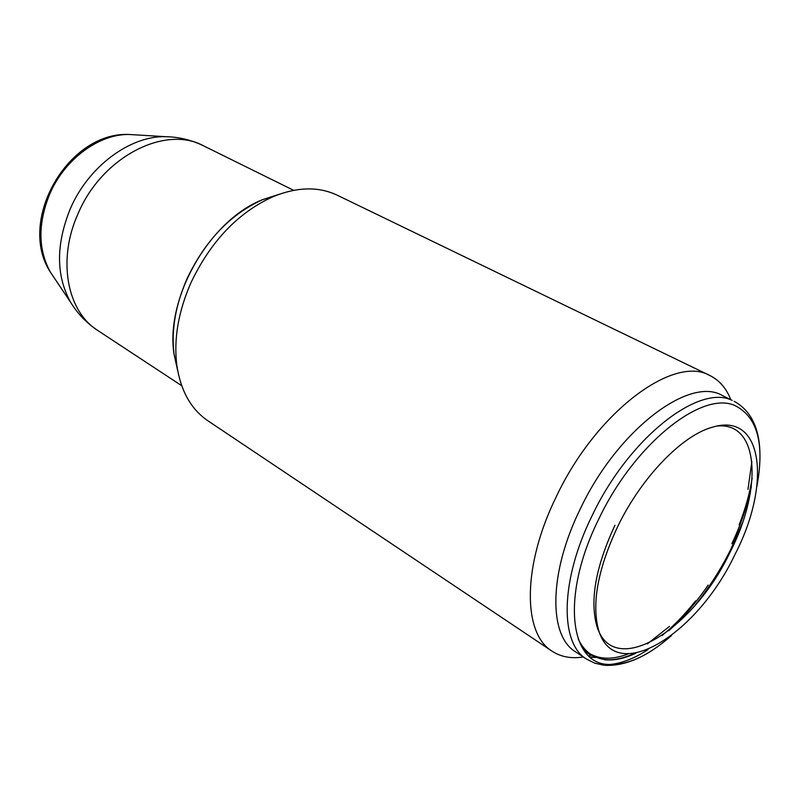 <?xml version="1.0" encoding="UTF-8"?>
<svg xmlns="http://www.w3.org/2000/svg" width="800" height="800" viewBox="0 0 800 800"><rect width="100%" height="100%" fill="white"/><g stroke="black" fill="none" stroke-linecap="round" stroke-linejoin="round"><path stroke-width="1.2" d="M709.96 375.57L337.2 195.19C318.62 186.38 297.28 186.85 273.17 196.62C238.29 212.44 210.93 241.04 191.1 282.4C178.4 311.31 173.63 338.79 176.77 364.85C180.55 390.59 190.93 409.24 207.93 420.81L552.05 651.17C522.61 633.5 522.21 565.8 556.3 496.66C596.16 411.88 674.01 354.36 709.96 375.57C719.26 380.21 726.15 388.09 730.63 399.23M586.47 659.04L575.49 651.78C548.41 635.73 548.64 572.84 580.47 508.55C617.66 429.84 689.51 375.89 722.34 395.49L732.17 400.4C698.92 383.57 628.94 438.01 592.23 515.44C560.15 580.09 559.58 643.13 586.47 659.04L594.68 663.14L603.76 665.22M617.77 526.41C641.61 476.99 682.52 435.01 712.67 427.14C763.53 411.67 771.38 484.73 734.88 554.64C696.36 636.43 612.21 687.46 597.91 627.44C591.93 601.1 598.56 567.43 617.77 526.41M614.95 525.26C596.52 564.92 590.22 597.51 596.04 623.04C610.02 681.8 692.39 632.26 730.02 552.28C762.7 489.09 759.44 422.03 717.46 426.01M751.88 461.47L747.97 489.43M591.05 655.31L588.75 655.91M582.91 657.05C571.03 658.81 560.75 656.85 552.05 651.17M595.51 657.49L590.15 657.14M669.5 626.39L647.35 643.91M628.1 653.96C613.14 659.69 600.4 659.62 589.87 653.73M279.01 194.33L262.7 199.61C230.52 214.19 205.34 240.46 187.16 278.42C175.51 304.96 171.15 330.25 174.06 354.31L177.76 371.05M671.5 635.56C648.13 656.06 626.91 665.69 607.83 664.43C569 662.93 561.34 594.02 598.93 518.74C634.86 443.07 703.12 389.63 735.57 405.88C757.61 417.34 764.71 444.22 756.89 486.52M578.23 639.08C584.19 651.38 593.26 658.21 605.43 659.57C614.62 660.49 624.74 658.39 635.77 653.27M668.88 630.62C682.93 617.99 696.02 602.8 708.16 585.07M605.25 659.67C614.04 660.32 623.65 658.28 634.07 653.54M662.04 635.6C673.69 626 684.89 614.42 695.62 600.86M739.15 524.88C745.43 508.77 749.76 493.25 752.14 478.34M731.87 543.68C741.03 524.24 747.51 505.27 751.31 486.76M135.71 134.87L129.34 134.49C99.28 133.73 64.66 159.05 49.73 194.06C37.78 223.63 38.02 249.67 50.44 272.19L53.99 277.49M742.53 522.67L730.74 549.46C720.72 569.47 708.94 587.95 695.42 604.89M582.14 647.55L589.69 654.46L604.61 659.73M203.63 145.87C165.28 124.71 101.99 156.73 78.09 213.63C57.04 259.94 67.12 311.51 97.83 330.52C86.74 323.16 77.66 313.74 70.6 302.26C55.94 275.63 55.85 244.45 70.33 208.72C88.45 166.42 130.04 135.76 165.47 136.67C178.95 136.95 191.67 140.02 203.63 145.87L293.65 190.32M648.07 649.55C633.52 659.07 620 664.09 607.53 664.61M273.17 196.62L262.7 199.61C209.63 220.22 165.01 298.09 174.06 354.31L176.77 364.85M604.83 659.75C614.27 660.66 624.6 658.49 635.8 653.26M668.77 630.71C682.85 618.06 695.97 602.86 708.13 585.12M731.89 543.63C741.06 524.18 747.53 505.17 751.32 486.62M70.6 302.26L50.44 272.19C16.68 221.04 68.15 131.23 129.34 134.49L165.47 136.67M596.04 623.04L597.91 627.44M584.39 650.98L589.69 654.46M594.27 656.97L589.97 657M604.88 665.33C625.7 666.26 647.72 656.47 670.95 635.97M759.9 451.69C759.01 427.1 750.43 410.3 734.15 401.29M181.7 385.7L97.83 330.52"/></g></svg>

